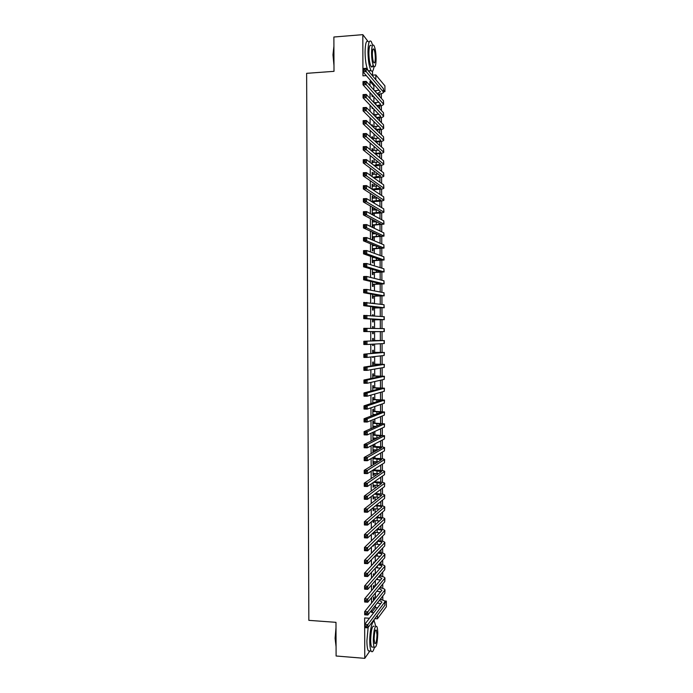 <?xml version="1.0" encoding="UTF-8"?>
<svg xmlns="http://www.w3.org/2000/svg" width="693" height="693" viewBox="0 0 693 693"><rect width="100%" height="100%" fill="white"/><g stroke="black" fill="none" stroke-linecap="round" stroke-linejoin="round"><path stroke-width="1.04" d="M384.554 600.978L386.347 601.091L386.365 606.773L377.408 618.832L377.399 615.167M374.151 621.682L374.151 619.49M372.531 75.156L372.513 71.154M375.831 79.738L375.814 74.922L384.918 85.854L384.927 91.623L383.593 90.064M383.601 91.71L384.927 91.623M367.766 41.13L362.82 34.65L333.879 37.015L334 71.336L306.635 73.328L308.844 620.348L335.984 622.331L336.105 656.002L364.769 658.35L369.871 650.978M374.047 599.064L374.038 597.011L373.406 597.79L373.414 600.77M374.012 587.352L374.003 585.308L373.371 586.053L373.38 588.444M373.977 575.398L373.969 573.596L373.336 574.306L373.336 576.117M373.943 563.097L373.934 561.884L373.302 563.781M373.899 550.796L373.899 550.164L373.267 551.437M373.284 557.83L373.925 557.189M373.865 538.487L373.232 539.093M373.25 545.304L373.25 546.101L373.891 545.469L373.882 544.672M373.206 532.77L373.215 534.338L373.856 533.749L373.848 532.311M373.172 520.235L373.18 522.574L373.813 522.02L373.813 520.547M373.137 507.692L373.146 510.802L373.778 510.282L373.778 508.775M373.103 495.14L373.111 499.029L373.744 498.544L373.744 496.994M373.059 482.588L373.077 487.257L373.709 486.798L373.709 485.213M366.095 484.459L364.839 484.416L364.839 485.706L366.103 485.75L366.095 484.459L367.411 483.272L367.42 486.495L364.275 486.382L364.267 483.16L367.411 483.272L384.667 471.379C384.173 470.755 381.826 470.356 377.633 470.183L373.025 470.036L373.042 475.467L373.674 475.051L373.674 473.432M372.99 457.467L373.007 463.686L373.64 463.296L373.64 461.642M372.947 444.906L372.973 451.897L373.605 451.541L373.605 449.844M373.553 434.78L373.553 432.718L372.912 433.012L372.938 440.098L373.57 439.778L373.57 438.045M373.518 423.016L373.518 420.954L372.877 421.214L372.895 427.772M373.484 411.244L373.484 409.182L372.843 409.407L372.86 415.376M373.449 399.463L373.449 397.401L372.808 397.591L372.825 402.979M373.414 387.682L373.414 385.62L372.773 385.776L372.782 390.575M373.38 375.892L373.38 373.83L372.739 373.951L372.747 378.161M373.345 364.102L373.336 362.041L372.704 362.127L372.713 365.748M373.31 352.313L373.302 350.242L372.669 350.303L372.678 353.335M372.687 356.791L372.687 357.397L373.328 357.328L373.328 356.713M373.276 340.514L373.267 338.444L372.626 338.461L372.635 340.913M372.643 344.178L372.652 345.564L373.293 345.53L373.284 344.144M373.241 328.421L373.232 326.646L372.591 326.628L372.6 328.413M372.609 331.592L372.617 333.731L373.258 333.723L373.25 331.661M373.206 315.843L373.198 314.83L372.557 314.778L372.565 315.791M372.574 319.152L372.583 321.89L373.224 321.916L373.215 319.854M373.163 303.257L372.522 303.17M372.539 306.722L372.548 310.04L373.189 310.109L373.18 308.038M372.496 294.274L372.513 298.189L373.155 298.293L373.146 296.223M372.462 281.826L372.479 286.339L373.12 286.478L373.111 284.407M372.427 269.378L372.436 274.48L373.077 274.653L373.077 272.583M372.384 256.921L372.401 262.612L373.042 262.82L373.042 260.75M372.349 244.456L372.366 250.745L373.007 250.987L373.007 248.917M372.314 231.99L372.332 238.877L372.973 239.154L372.973 237.075M372.921 221.925L372.921 220.201L372.28 219.872L372.297 227.001L372.938 227.304L372.929 225.234M372.886 210.04L372.886 208.35L372.236 207.987L372.262 214.648M372.851 198.155L372.851 196.5L372.202 196.093L372.219 201.984M372.817 186.252L372.817 184.641L372.167 184.199L372.184 189.31M372.782 174.359L372.773 172.774L372.132 172.306L372.15 176.637M372.747 162.457L372.739 160.906L372.098 160.404L372.106 163.955M372.713 150.546L372.704 149.038L372.063 148.493L372.072 151.265M372.678 138.635L372.669 137.162L372.028 136.582L372.037 138.574M372.643 126.49L371.994 124.662L371.994 125.883M372.6 113.825L371.959 113.176M371.976 119.56L372.617 120.192M371.942 107.043L371.942 107.978L372.583 108.636L372.583 107.71M373.865 89.986L373.856 85.785L369.975 81.358L369.993 85.637M370.01 92.455L370.027 98.458M370.045 105.093L370.062 111.278M370.088 117.715L370.105 124.09M370.123 130.336L370.14 136.893M370.166 142.957L370.183 149.697M370.201 155.561L370.218 162.5M370.235 168.174L370.261 175.286M370.279 180.769L370.296 188.072M370.313 193.364L370.339 200.857M370.348 205.96L370.374 213.635M370.391 218.546L370.417 226.403M370.426 231.124L370.452 239.172M370.469 243.702L370.486 251.931M370.504 256.271L370.53 264.683M370.538 268.832L370.564 277.434M370.582 281.393L370.608 290.176M370.616 293.945L370.642 302.919M370.66 306.497L370.686 315.653M370.694 319.04L370.72 328.378M370.729 331.583L370.764 340.982M370.772 344.282L370.798 353.517M370.807 356.999L370.833 366.043M370.85 369.716L370.876 378.56M370.885 382.415L370.911 391.077M370.92 395.123L370.946 403.586M370.963 407.813L370.989 416.095M370.998 420.504L371.024 428.595M371.041 433.194L371.058 441.094M371.076 445.876L371.101 453.577M371.11 458.549L371.136 466.068M371.153 471.223L371.171 478.551M371.188 483.887L371.214 491.025M371.231 496.543L371.249 503.49M371.266 509.199L371.283 515.956M371.309 521.846L371.327 528.421M371.344 534.494L371.361 540.878M371.379 547.132L371.396 553.326M371.422 559.771L371.439 565.774M371.457 572.401L371.474 578.213M371.5 585.022L371.509 590.644M371.535 597.643L371.552 603.075M371.569 610.256L371.578 612.508L375.398 607.605L375.389 605.396M375.372 598.345L375.355 593M375.337 586.131L375.32 580.604M375.303 573.908L375.285 568.199M375.26 561.685L375.242 555.907M375.225 549.454L375.208 544.144M375.19 537.222L375.173 532.38M375.156 524.982L375.138 520.608M375.121 512.742L375.104 508.827M375.078 500.493L375.069 497.046M375.043 488.244L375.034 485.265M375.026 481.852L375.026 481.228M375.008 475.987L375 473.475M374.991 470.097L374.991 468.789M374.974 463.721L374.965 461.677M374.956 458.342L374.948 456.34M374.939 451.455L374.93 449.878M374.922 446.578L374.913 443.884M374.904 439.18L374.896 438.08M374.887 434.814L374.878 431.427M374.861 426.905L374.861 426.273M374.852 423.042L374.844 418.962M374.818 411.261L374.8 406.488M374.783 399.48L374.766 394.014M374.748 387.699L374.731 381.54M374.714 375.909L374.696 369.057M374.679 364.111L374.653 356.566M374.644 352.313L374.618 344.075M374.61 340.506L374.584 331.652M374.575 328.447L374.549 319.845M374.541 315.939L374.515 308.03M374.497 303.43L374.48 296.206M374.463 290.913L374.445 284.381M374.428 278.395L374.411 272.557M374.385 265.869L374.376 260.724M374.35 253.343L374.341 248.882M374.315 240.809L374.307 237.041M374.289 233.766L374.289 232.9M374.281 228.266L374.272 225.19M374.255 221.881L374.255 220.547M374.237 215.722L374.237 213.34M374.22 209.996L374.22 208.177M374.203 203.17L374.194 201.481M374.185 198.103L374.185 195.807M374.168 190.61L374.159 189.622M374.151 186.2L374.142 183.437M374.116 174.298L374.107 171.058M374.081 162.387L374.073 158.68M374.047 150.476L374.038 146.284M374.012 138.557L373.995 133.896M373.977 126.637L373.96 121.5M373.943 114.709L373.925 109.096M373.908 102.581L373.891 96.682M371.898 94.517L371.907 96.05L372.548 96.743L372.548 95.227M372.869 202.365L372.86 201.533M372.903 214.995L372.895 213.383M372.955 233.81L372.955 232.285M372.999 245.686L372.99 244.716M373.501 415.133L373.501 414.44M373.536 427.494L373.536 426.247M373.596 446.543L373.588 444.568M373.631 458.298L373.622 457.103M369.456 618.269L364.648 617.922L364.769 658.35M374.783 618.65L377.408 618.832M371.578 612.508L373.778 612.655M369.975 81.358L371.24 81.272M362.82 34.65L362.95 75.84L366.294 75.606M371.976 75.199L375.814 74.922M385.031 602.823L386.347 601.091M381.358 93.642L381.367 98.389M381.393 105.587L381.401 110.551M381.427 117.524L381.436 122.704M381.453 129.461L381.471 134.849M381.488 141.389L381.505 146.994M381.522 153.309L381.54 159.13M381.557 165.229L381.574 171.266M381.592 177.148L381.609 183.394M381.626 189.05L381.644 195.521M381.661 200.961L381.678 207.64M381.696 212.864L381.713 219.759M381.73 224.757L381.748 231.869M381.765 236.651L381.782 243.971M381.791 248.536L381.817 256.072M381.826 260.421L381.852 268.165M381.86 272.297L381.886 280.258M381.895 284.173L381.921 292.351M381.93 296.041L381.956 304.426M381.964 307.909L381.99 316.51M381.999 319.768L382.025 328.577M382.034 331.626L382.06 340.514M382.068 343.667L382.086 352.356M382.103 355.726L382.12 364.206M382.129 367.784L382.155 376.039M382.164 379.842L382.189 387.881M382.198 391.883L382.224 399.705M382.233 403.932L382.259 411.529M382.267 415.973L382.293 423.354M382.302 428.005L382.328 435.169M382.337 440.029L382.354 446.976M382.371 452.061L382.389 458.792M382.406 464.076L382.423 470.59M382.441 476.091L382.458 482.389M382.475 488.106L382.493 494.187M382.51 500.112L382.527 505.977M382.545 512.11L382.562 517.758M382.579 524.107L382.588 529.539M382.614 536.105L382.623 541.311M382.64 548.094L382.657 553.083M382.675 560.074L382.692 564.856M382.709 572.054L382.727 576.611M382.744 584.026L382.761 588.374M382.779 595.997L382.796 600.129M381.089 599.705L381.089 598.154M381.055 587.967L381.055 586.087M381.02 576.23L381.02 574.012M380.985 564.483L380.985 561.936M380.959 552.737L380.951 549.852M380.925 540.982L380.916 537.768M380.89 529.227L380.881 525.684M380.855 517.463L380.847 513.582M380.821 505.699L380.812 501.481M380.786 493.927L380.778 489.379M380.752 482.155L380.743 477.269M380.717 470.374L380.708 465.159M380.682 458.593L380.674 453.04M380.656 446.803L380.639 440.913M380.622 435.013L380.604 428.785M380.587 423.215L380.57 416.658M380.552 411.408L380.535 404.521M380.518 399.601L380.5 392.377M380.483 387.794L380.466 380.232M380.448 375.978L380.431 368.078M380.414 364.163L380.396 355.916M380.379 352.339L380.362 343.754M380.344 340.506L380.327 331.635M380.318 328.551L380.292 319.794M380.275 316.38L380.258 307.952M380.24 304.201L380.223 296.11M380.206 292.022L380.188 284.26M380.171 279.833L380.154 272.401M380.136 267.645L380.119 260.542M380.102 255.448L380.085 248.683M380.067 243.243L380.05 236.807M380.033 231.038L380.015 224.939M379.998 218.832L379.981 213.063M379.963 206.618L379.946 201.178M379.929 194.395L379.911 189.293M379.894 182.172L379.885 177.399M379.859 169.941L379.851 165.506M379.825 157.709L379.816 153.603M379.79 145.469L379.781 141.701M379.755 133.221L379.747 129.79M379.721 120.972L379.712 117.879M379.686 108.723L379.677 105.96M379.651 96.466L379.643 94.04M373.856 85.785L375.095 85.698M375.398 607.605L377.564 607.752M371.994 125.32L372.635 125.277M372.028 137.197L372.669 137.162M372.063 149.073L372.704 149.038M372.098 160.941L372.739 160.906M372.132 172.808L372.773 172.774M372.167 184.667L372.817 184.641M372.21 196.526L372.851 196.5M372.245 208.376L372.886 208.35M372.28 220.218L372.921 220.201M372.522 303.023L373.163 303.023M372.557 314.839L373.198 314.83M372.591 326.646L373.232 326.646M372.617 333.731L373.258 333.723M372.652 345.53L373.293 345.53M372.687 357.319L373.328 357.328M372.929 439.76L373.57 439.778M372.964 451.524L373.605 451.541M373.007 463.279L373.64 463.296M373.042 475.026L373.674 475.051M373.077 486.772L373.709 486.798M373.111 498.518L373.744 498.544M373.146 510.256L373.778 510.282M373.18 521.985L373.813 522.02M373.215 533.714L373.856 533.749M373.25 545.443L373.891 545.469M374.592 90.8L379.036 90.22M377.079 93.59L380.483 91.883L362.976 71.803L362.967 68.538L366.138 68.312L383.411 88.678L383.601 92.039M364.804 68.91L363.539 69.005L363.539 70.314L364.813 70.218L364.804 68.91L366.138 68.312L366.147 71.57L383.601 92.247C383.229 93.208 381.271 93.893 377.72 94.3M364.813 70.218L366.147 71.57L362.976 71.803L363.539 70.314M363.539 69.005L362.967 68.538M333.983 65.575L332.978 54.834L333.913 46.162M333.913 46.847L333.229 54.712L333.974 64.102M372.695 45.201L371.223 41.476C369.239 39.605 368.156 43.122 367.966 52.027C368.182 60.984 369.222 67.186 371.101 70.634C372.392 72.219 373.362 70.903 373.995 66.667M368.364 41.71C366.354 39.839 365.254 43.347 365.064 52.252C365.254 60.837 366.259 66.952 368.078 70.599M373.051 64.795C372.565 67.013 371.933 67.611 371.145 66.589C369.785 64.094 369.04 59.633 368.884 53.188C369.022 46.777 369.802 44.248 371.231 45.591M376.1 58.81C375.961 52.399 375.216 47.921 373.865 45.383C372.453 44.04 371.682 46.57 371.543 52.989C371.699 59.433 372.436 63.903 373.778 66.398C375.199 67.732 375.978 65.203 376.1 58.81M372.366 54.037C372.462 58.186 372.947 61.071 373.804 62.682C374.722 63.548 375.225 61.92 375.303 57.788C375.216 53.656 374.731 50.771 373.865 49.142C372.955 48.276 372.453 49.905 372.366 54.037M368.719 71.362L370.175 70.703M336.07 646.69L335.091 638.296L336.001 627.633M336.001 629.123L335.334 638.426L336.062 646.058M375.693 626.203L374.653 622.262C372.721 618.303 369.629 629.911 369.759 641.086C369.811 646.041 370.279 649.376 371.162 651.073C372.228 652.65 373.31 651.42 374.411 647.401M368.139 627.477L366.892 640.869C366.935 645.815 367.411 649.142 368.304 650.848L370.053 650.987M372.912 647.115L371.673 647.019C371.032 645.789 370.694 643.39 370.668 639.821C371.093 629.868 372.262 625.346 374.185 626.264M377.78 633.662C377.746 630.102 377.416 627.693 376.784 626.455C374.887 625.545 373.726 630.067 373.302 640.029C373.336 643.598 373.666 645.997 374.298 647.219C376.221 648.068 377.382 643.546 377.78 633.662M374.107 638.877L374.757 643.511C375.987 644.066 376.741 641.155 377.001 634.779L376.351 630.136C375.13 629.547 374.385 632.466 374.107 638.877M374.081 102.772L378.958 102.218M376.723 105.57C379.088 105.31 380.396 104.877 380.648 104.271L363.019 84.841L363.011 81.583L366.173 81.358L383.446 100.719L383.636 104.054M364.847 81.982L363.582 82.069L363.582 83.377L364.856 83.29L364.847 81.982L366.173 81.358L366.181 84.624L383.636 104.262C383.229 105.215 381.133 105.873 377.356 106.246M364.856 83.29L366.181 84.624L363.019 84.841L363.582 83.377M363.582 82.069L363.011 81.583M373.51 114.735L378.872 114.206M376.308 117.55C378.932 117.325 380.388 116.9 380.682 116.277L363.063 97.878L363.054 94.62L366.216 94.404L383.48 112.751L383.671 116.078M364.89 95.045L363.617 95.132L363.626 96.44L364.89 96.353L364.89 95.045L366.216 94.404L366.225 97.67L383.671 116.268C383.212 117.212 380.977 117.853 376.94 118.182M364.89 96.353L366.225 97.67L363.063 97.878L363.626 96.44M363.617 95.132L363.054 94.62M375.831 129.513L376.013 129.504C378.82 129.305 380.388 128.898 380.717 128.283L363.097 110.906L363.089 107.649L366.259 107.45L383.515 124.783L383.705 128.092M372.86 126.698L378.768 126.187M364.925 108.108L363.66 108.186L363.669 109.494L364.934 109.416L364.925 108.108L366.259 107.45L366.268 110.707L383.705 128.266C383.212 129.193 380.855 129.808 376.645 130.102L376.472 130.111M364.934 109.416L366.268 110.707L363.097 110.906L363.669 109.494M363.66 108.186L363.089 107.649M375.294 141.467L376.048 141.433C378.854 141.242 380.422 140.861 380.743 140.281L363.141 123.926L363.132 120.669L366.294 120.487L383.55 136.816L383.74 140.099M372.132 138.661L378.647 138.158M364.968 121.162L363.704 121.24L363.704 122.54L364.977 122.47L364.968 121.162L366.294 120.487L366.302 123.744L383.74 140.263C383.246 141.138 380.89 141.718 376.68 141.996L375.927 142.039M364.977 122.47L366.302 123.744L363.141 123.926L363.704 122.54M363.704 121.24L363.132 120.669M374.67 153.422L376.082 153.352C378.889 153.179 380.457 152.815 380.778 152.269L363.184 136.945L363.175 133.688L366.337 133.515L383.575 148.83L383.766 152.105M372.072 150.58L378.499 150.13M365.012 134.208L363.747 134.277L363.747 135.585L365.012 135.516L365.012 134.208L366.337 133.515L366.346 136.772L383.766 152.261C383.281 153.075 380.925 153.621 376.715 153.881L375.303 153.95M365.012 135.516L366.346 136.772L363.184 136.945L363.747 135.585M363.747 134.277L363.175 133.688M373.943 165.376L380.691 163.998L363.227 149.957L363.21 146.708L366.372 146.535L383.61 160.854L383.801 164.102M372.106 162.483L378.326 162.093M365.046 147.254L363.782 147.323L363.79 148.623L365.055 148.553L365.046 147.254L366.372 146.535L366.389 149.792L383.801 164.25C383.316 165.012 380.959 165.514 376.749 165.766L374.584 165.87M365.055 148.553L366.389 149.792L363.227 149.957L363.79 148.623M363.782 147.323L363.21 146.708M373.103 177.321L380.726 175.996L363.262 162.968L363.253 159.711L366.415 159.555L383.645 172.869L383.835 176.091M372.141 174.385L378.118 174.056M365.09 160.291L363.825 160.352L363.825 161.66L365.098 161.59L365.09 160.291L366.415 159.555L366.424 162.812L383.835 176.23C383.342 176.94 380.994 177.417 376.784 177.642L373.744 177.78M365.098 161.59L366.424 162.812L363.262 162.968L363.825 161.66M363.825 160.352L363.253 159.711M372.184 189.258L380.76 187.994L363.305 175.961L363.297 172.713L366.458 172.574L383.679 184.875L383.87 188.089M372.176 186.287L377.867 186.001M365.133 173.319L363.868 173.38L363.868 174.679L365.133 174.627L365.133 173.319L366.458 172.574L366.467 175.823L383.87 188.21C383.376 188.868 381.029 189.302 376.819 189.518L372.747 189.683M365.133 174.627L366.467 175.823L363.305 175.961L363.868 174.679M363.868 173.38L363.297 172.713M372.219 201.152L380.916 200.199L363.349 188.964L363.34 185.715L366.493 185.577L383.714 196.881L383.905 200.069M372.21 198.172L377.555 197.947M365.168 186.348L363.903 186.4L363.912 187.708L365.176 187.656L365.168 186.348L366.493 185.577L366.502 188.834L383.905 200.19C383.411 200.788 381.063 201.187 376.853 201.386L372.219 201.559M365.176 187.656L366.502 188.834L363.349 188.964L363.912 187.708M363.903 186.4L363.34 185.715M372.254 213.037L380.951 212.171L363.383 201.949L363.375 198.709L366.536 198.579L383.749 208.879L383.939 212.049M372.245 210.066L377.174 209.875M365.211 199.367L363.946 199.419L363.946 200.719L365.22 200.675L365.211 199.367L366.536 198.579L366.545 201.836L383.939 212.153C383.446 212.708 381.098 213.072 376.888 213.245L372.254 213.409M365.22 200.675L366.545 201.836L363.383 201.949L363.946 200.719M363.946 199.419L363.375 198.709M372.288 224.922L380.985 224.134L363.427 214.934L363.418 211.694L366.58 211.582L383.783 220.876L383.974 224.03M372.28 221.951L376.689 221.803M365.254 212.387L363.99 212.43L363.99 213.73L365.254 213.687L365.254 212.387L366.58 211.582L366.588 214.83L383.974 224.125L372.288 225.26M365.254 213.687L366.588 214.83L363.427 214.934L363.99 213.73M363.99 212.43L363.418 211.694M372.323 236.798L381.02 236.096L363.47 227.919L363.461 224.671L366.614 224.575L383.818 232.865L384.009 236.001M372.314 233.827L376.065 233.714M365.289 225.398L364.024 225.433L364.033 226.732L365.298 226.698L365.289 225.398L366.614 224.575L366.623 227.815L384.009 236.088L372.332 237.093M365.298 226.698L366.623 227.815L363.47 227.919L364.033 226.732M364.024 225.433L363.461 224.671M372.366 248.666L381.055 248.051L363.504 240.895L363.496 237.647L366.658 237.56L383.853 244.846L384.035 247.964M372.349 245.703L375.242 245.625M365.332 238.401L364.068 238.435L364.076 239.735L365.341 239.7L365.332 238.401L366.658 237.56L366.666 240.8L384.035 248.042L372.366 248.934M365.341 239.7L366.666 240.8L363.504 240.895L364.076 239.735M364.068 238.435L363.496 237.647M372.401 260.542L381.089 260.005L363.548 253.863L363.539 250.615L366.692 250.537L383.879 256.826L384.069 259.927M372.392 257.571L374.151 257.527M365.376 251.403L364.111 251.429L364.111 252.728L365.376 252.702L365.376 251.403L366.692 250.537L366.71 253.785L384.069 259.996L372.401 260.767M365.376 252.702L366.71 253.785L363.548 253.863L364.111 252.728M364.111 251.429L363.539 250.615M372.436 272.401L381.124 271.951L363.591 266.822L363.582 263.583L366.736 263.513L383.913 268.806L384.104 271.89M365.41 264.397L364.146 264.423L364.154 265.722L365.419 265.696L365.41 264.397L366.736 263.513L366.744 266.762L384.104 271.942L372.436 272.592M365.419 265.696L366.744 266.762L363.591 266.822L364.154 265.722M364.146 264.423L363.582 263.583M372.47 284.26L381.159 283.896L363.626 279.781L363.617 276.542L366.779 276.481L383.948 280.778L384.139 283.835M365.454 277.382L364.189 277.408L364.197 278.707L365.454 278.681L365.454 277.382L366.779 276.481L366.788 279.729L384.139 283.879L372.47 284.416M365.454 278.681L366.788 279.729L363.626 279.781L364.197 278.707M364.189 277.408L363.617 276.542M372.505 296.119L381.193 295.833L363.669 292.732L363.66 289.501L366.814 289.449L383.983 292.741L384.173 295.79M365.497 290.367L364.232 290.384L364.232 291.684L365.497 291.666L365.497 290.367L366.814 289.449L366.822 292.689L384.173 295.824L372.505 296.232M365.497 291.666L366.822 292.689L363.669 292.732L364.232 291.684M364.232 290.384L363.66 289.501M372.539 307.969L381.228 307.761L363.712 305.682L363.704 302.443L384.017 304.703L384.208 307.735L372.539 308.047M365.532 303.343L364.267 303.361L364.275 304.651L365.54 304.643L365.532 303.343L366.857 302.408L366.866 305.648L384.208 307.753M365.54 304.643L366.866 305.648L363.712 305.682L364.275 304.651M364.267 303.361L363.704 302.443M372.574 319.82L381.254 319.69L363.756 318.624L363.738 315.393L384.234 316.701L384.243 319.672L372.574 319.854M365.575 316.311L364.31 316.329L364.319 317.619L365.575 317.611L365.575 316.311L366.892 315.367L366.909 318.598L384.243 319.681M365.575 317.611L366.909 318.598L363.756 318.624L364.319 317.619M364.31 316.329L363.738 315.393M372.609 331.661L381.289 331.618L363.79 331.557L363.782 328.326L384.26 328.629L384.269 331.609L372.609 331.661M365.618 329.279L364.353 329.288L364.353 330.587L365.618 330.578L365.618 329.279L366.935 328.309L366.944 331.549L384.269 331.609M365.618 330.578L366.944 331.549L363.79 331.557L364.353 330.587M364.353 329.288L363.782 328.326M372.635 340.54L381.315 340.558L363.825 341.259L384.294 340.549L372.635 340.514M365.653 342.247L366.978 341.259L366.987 344.49L363.834 344.49L363.825 341.259L364.397 343.537L365.661 343.537L365.653 342.247L364.388 342.247M365.661 343.537L366.987 344.49L384.303 343.529L384.294 340.558M363.834 344.49L364.397 343.537M372.669 352.373L381.228 352.503L363.86 354.184L384.329 352.46L372.669 352.313M365.696 355.197L367.013 354.192L367.021 357.423L363.877 357.415L363.86 354.184L364.44 356.488L365.696 356.497L365.696 355.197L364.431 355.197M365.696 356.497L367.021 357.423L384.156 355.492L384.329 352.477M363.877 357.415L364.44 356.488M372.704 364.197L381.263 364.431L363.903 367.108L367.056 367.125L384.364 364.379L372.704 364.102M365.739 368.148L367.056 367.125L367.065 370.357L363.912 370.339L363.903 367.108L364.475 369.438L365.739 369.447L365.739 368.148L364.475 368.139M365.739 369.447L367.065 370.357L384.191 367.437L384.364 364.405M363.912 370.339L364.475 369.438M372.739 376.022L381.297 376.36L363.946 380.024L367.091 380.05L384.398 376.282L372.739 375.892M365.774 381.098L367.091 380.05L367.108 383.281L363.955 383.255L363.946 380.024L364.518 382.38L365.783 382.389L365.774 381.098L364.509 381.081M365.783 382.389L367.108 383.281L384.225 379.366L384.398 376.325M363.955 383.255L364.518 382.38M372.782 387.846L381.332 388.279L363.981 392.94L367.134 392.974L384.433 388.184L372.773 387.673M365.817 394.031L367.134 392.974L367.143 396.205L363.998 396.162L363.981 392.94L364.561 395.313L365.817 395.331L365.817 394.031L364.553 394.022M365.817 395.331L367.143 396.205L384.26 391.294L384.433 388.236M363.998 396.162L364.561 395.313M372.825 402.616L373.891 402.633M372.817 399.662L381.367 400.199L364.024 405.838L367.177 405.89L384.468 400.086L372.817 399.454M365.852 406.973L367.177 405.89L367.186 409.121L364.033 409.069L364.024 405.838L364.596 408.246L365.861 408.264L365.852 406.973L364.596 406.947M365.861 408.264L367.186 409.121L384.294 403.222L384.468 400.147M364.033 409.069L364.596 408.246M372.86 414.423L375.242 414.466M372.851 411.469L381.401 412.11L364.068 418.745L367.212 418.806L384.494 411.98L372.851 411.226M365.895 419.897L367.212 418.806L367.221 422.028L364.076 421.968L364.068 418.745L364.639 421.162L365.895 421.188L365.895 419.897L364.631 419.871M365.895 421.188L367.221 422.028L384.329 415.142L384.494 412.049M364.076 421.968L364.639 421.162M372.895 426.23L376.238 426.299M372.886 423.276L381.427 424.021L364.102 431.635L367.255 431.704L384.528 423.865L372.886 422.999M365.939 432.822L367.255 431.704L367.264 434.935L364.12 434.857L364.102 431.635L364.683 434.087L365.939 434.113L365.939 432.822L364.674 432.796M365.939 434.113L367.264 434.935L384.355 427.053L384.528 423.943M364.12 434.857L364.683 434.087M372.929 438.028L377.018 438.132M372.921 435.083L381.462 435.923L364.146 444.525L367.29 444.611L384.563 435.75L372.921 434.762M365.973 445.738L367.29 444.611L367.299 447.834L364.154 447.747L364.146 444.525L364.717 447.002L365.982 447.028L365.973 445.738L364.717 445.712M365.982 447.028L367.299 447.834L384.39 438.964L384.563 435.845M364.154 447.747L364.717 447.002M372.964 449.826L377.633 449.956M372.955 446.881L381.496 447.817L364.189 457.415L367.333 457.501L384.598 447.635C384.104 447.115 381.765 446.786 377.564 446.647L372.955 446.526M366.017 458.653L367.333 457.501L367.342 460.724L364.197 460.628L364.189 457.415L364.761 459.909L366.017 459.944L366.017 458.653L364.752 458.619M366.017 459.944L367.342 460.724L384.424 450.874L384.598 447.73M364.197 460.628L364.761 459.909M372.999 461.625L378.135 461.789M372.99 458.671L381.531 459.71L364.223 470.287L367.377 470.391L384.632 459.502C384.139 458.939 381.791 458.575 377.598 458.42L372.99 458.281M366.06 471.561L367.377 470.391L367.385 473.614L364.232 473.51L364.223 470.287L364.795 472.808L366.06 472.851L366.06 471.561L364.795 471.517M366.06 472.851L367.385 473.614L384.459 462.777L384.632 459.615M364.232 473.51L364.795 472.808M373.033 473.406L378.543 473.622M373.025 470.46L381.566 471.604L364.267 483.16L364.839 484.416M366.103 485.75L367.42 486.495L384.494 474.67L384.667 471.5M364.275 486.382L364.839 485.706M373.068 485.195L378.889 485.455M373.536 482.267L381.6 483.489L364.31 496.032L367.455 496.153L384.693 483.246C384.208 482.571 381.86 482.137 377.668 481.947L374.168 481.826M366.138 497.357L367.455 496.153L367.463 499.376L364.319 499.246L364.31 496.032L364.882 498.596L366.138 498.648L366.138 497.357L364.873 497.305M366.138 498.648L367.463 499.376L384.528 486.564L384.702 483.376M364.319 499.246L364.882 498.596M373.103 496.968L379.184 497.288M374.515 494.083L381.635 495.365L364.345 508.896L367.489 509.026L384.728 495.105C384.234 494.378 381.895 493.91 377.702 493.702L375.147 493.607M366.173 510.247L367.489 509.026L367.498 512.248L364.353 512.11L364.345 508.896L364.916 511.486L366.181 511.538L366.173 510.247L364.916 510.195M366.181 511.538L367.498 512.248L384.563 498.449L384.728 495.244M364.353 512.11L364.916 511.486M373.137 508.749L379.435 509.112M375.355 505.899L377.113 505.968C379.903 506.115 381.462 506.453 381.791 506.973L364.388 521.751L367.533 521.898L384.762 506.964C384.269 506.185 381.93 505.682 377.737 505.457L375.987 505.388M366.216 523.137L367.533 521.898L367.541 525.112L364.397 524.965L364.388 521.751L364.96 524.367L366.216 524.428L366.216 523.137L364.96 523.076M366.216 524.428L367.541 525.112L384.589 510.334L384.762 507.111M364.397 524.965L364.96 524.367M373.172 520.512L379.669 520.945M376.091 517.706L377.148 517.749C379.937 517.914 381.496 518.269 381.826 518.823L364.431 534.606L367.567 534.762L384.797 518.814C384.303 517.983 381.964 517.446 377.772 517.203L376.715 517.16M366.259 536.018L367.567 534.762L367.585 537.976L364.44 537.82L364.431 534.606L365.003 537.24L366.259 537.309L366.259 536.018L364.994 535.958M366.259 537.309L367.585 537.976L384.624 522.219L384.797 518.979M364.44 537.82L365.003 537.24M373.709 532.302L379.868 532.761M376.732 529.513L377.183 529.53C379.972 529.703 381.531 530.084 381.86 530.673L364.466 547.453L367.611 547.617L384.832 530.665C384.338 529.773 381.999 529.209 377.806 528.95L377.364 528.932M366.294 548.891L367.611 547.617L367.619 550.831L364.475 550.658L364.466 547.453L365.038 550.112L366.302 550.181L366.294 548.891L365.038 548.83M366.302 550.181L367.619 550.831L384.658 534.086L384.832 530.838M364.475 550.658L365.038 550.112M374.463 544.109L380.05 544.585M377.313 541.311C380.05 541.493 381.574 541.9 381.895 542.515L364.509 560.29L367.654 560.472L384.866 542.506C384.381 541.58 382.068 540.973 377.936 540.696M366.337 561.763L367.654 560.472L367.662 563.678L364.518 563.504L364.509 560.29L365.081 562.976L366.337 563.054L366.337 561.763L365.072 561.694M366.337 563.054L367.662 563.678L384.693 545.963L384.866 542.688M364.518 563.504L365.081 562.976M375.138 555.899L380.206 556.401M377.815 553.109C380.292 553.335 381.661 553.75 381.93 554.357L364.544 573.128L367.688 573.319L384.892 554.348C384.468 553.412 382.311 552.78 378.447 552.46M366.372 574.627L367.688 573.319L367.697 576.524L364.561 576.333L364.544 573.128L365.124 575.84L366.38 575.918L366.372 574.627L365.116 574.549M366.38 575.918L367.697 576.524L384.728 557.822L384.901 554.539M364.561 576.333L365.124 575.84M375.745 567.688L380.362 568.217M378.265 564.916C380.5 565.176 381.73 565.601 381.956 566.19L364.587 585.957L367.732 586.157L384.927 566.181C384.537 565.237 382.527 564.587 378.898 564.232M366.415 587.491L367.732 586.157L367.74 589.371L364.596 589.163L364.587 585.957L365.159 588.695L366.415 588.773L366.415 587.491L365.159 587.404M366.415 588.773L367.74 589.371L384.762 569.689L384.927 566.38M364.596 589.163L365.159 588.695M376.29 579.478L380.492 580.032M373.77 575.632L373.336 575.606M378.673 576.723L381.869 578.404L364.631 598.787L367.766 598.995L384.961 578.014C384.606 577.061 382.718 576.394 379.305 575.996M366.458 600.337L367.766 598.995L367.775 602.2L364.639 601.992L364.631 598.787L365.202 601.541L366.458 601.628L366.458 600.337L365.194 600.259M366.458 601.628L367.775 602.2L384.788 581.54L384.961 578.222M364.639 601.992L365.202 601.541M376.793 591.259L380.622 591.839M374.281 587.369L373.371 587.317M379.028 588.539L381.904 590.245L364.665 611.607L367.81 611.824L384.996 589.838C384.667 588.885 382.891 588.192 379.669 587.759M366.493 613.192L367.81 611.824L367.818 615.029L364.683 614.812L364.665 611.607L365.237 614.388L366.502 614.474L366.493 613.192L365.237 613.106M366.502 614.474L367.818 615.029L384.823 593.39L384.996 590.064M364.683 614.812L365.237 614.388M377.243 603.04L380.734 603.638M373.414 599.843L374.116 599.895M374.748 599.107L373.406 599.021M379.357 600.346L381.938 602.087L364.709 624.419L367.844 624.653L385.031 601.654C384.728 600.701 383.056 599.991 380.007 599.523M366.536 626.03L367.844 624.653L367.853 627.858L364.717 627.624L364.709 624.419L365.28 627.226L366.536 627.321L366.536 626.03L365.28 625.944M366.536 627.321L367.853 627.858L384.858 605.24L385.031 601.888M364.717 627.624L365.28 627.226M375.901 90.714L375.901 92.264M383.411 88.678L383.42 91.684M375.935 102.651L375.944 104.738M383.446 100.719L383.454 103.725M375.97 114.588L375.978 117.212M383.48 112.751L383.489 115.766M376.004 126.524L376.013 129.504M383.515 124.783L383.524 127.789M376.039 138.453L376.048 141.433M383.55 136.816L383.558 139.821M376.074 150.372L376.082 153.352M383.575 148.83L383.584 151.836M376.108 162.292L376.117 165.272M383.61 160.854L383.619 163.86M376.143 174.203L376.152 177.183M383.645 172.869L383.653 175.866M376.178 186.114L376.186 189.094M383.679 184.875L383.688 187.872M376.212 198.025L376.221 200.996M383.714 196.881L383.723 199.879M376.247 209.918L376.256 212.898M383.749 208.879L383.757 211.876M376.282 221.821L376.29 224.792M383.783 220.876L383.792 223.874M376.316 233.836L376.325 236.685M383.818 232.865L383.827 235.863M376.351 246.076L376.36 248.57M383.853 244.846L383.853 247.843M376.386 258.307L376.394 260.447M383.879 256.826L383.887 259.823M376.42 270.53L376.429 272.323M383.913 268.806L383.922 271.795M376.464 282.753L376.464 284.199M383.948 280.778L383.957 283.766M376.498 294.975L376.498 296.067M383.983 292.741L383.991 295.738M376.533 307.19L376.533 307.926M384.017 304.703L384.026 307.692M384.052 316.666L384.061 319.655M384.087 328.621L384.095 331.601M384.113 340.566L384.121 343.555M376.663 352.373L376.663 352.945M384.147 352.512L384.156 355.492M376.697 364.215L376.697 365.142M384.182 364.449L384.191 367.437M376.732 376.056L376.741 377.321M384.217 376.386L384.225 379.366M376.767 387.889L376.775 389.509M384.251 388.314L384.26 391.294M376.801 399.714L376.81 401.68M384.286 400.242L384.294 403.222M376.836 411.538L376.845 413.851M384.32 412.162L384.329 415.142M376.871 423.362L376.879 426.022M384.355 424.081L384.355 427.053M376.905 435.178L376.914 438.123M384.381 435.992L384.39 438.964M376.94 446.985L376.949 449.939M384.416 447.895L384.424 450.874M376.975 458.792L376.983 461.737M384.45 459.797L384.459 462.777M377.009 470.59L377.018 473.544M384.485 471.699L384.494 474.67M377.044 482.389L377.053 485.334M384.52 483.593L384.528 486.564M377.079 494.178L377.087 497.132M384.554 495.478L384.563 498.449M377.113 505.968L377.122 508.913M384.58 507.363L384.589 510.334M377.148 517.749L377.157 520.694M384.615 519.248L384.624 522.219M377.183 529.53L377.191 532.475M384.65 531.124L384.658 534.086M377.217 541.406L377.226 544.248M384.684 542.991L384.693 545.963M377.252 553.698L377.261 556.02M384.719 554.859L384.728 557.822M377.287 565.99L377.295 567.784M384.754 566.718L384.762 569.689M377.321 578.283L377.33 579.539M384.788 578.577L384.788 581.54M377.356 590.566L377.364 591.294M384.814 590.427L384.823 593.39M384.849 602.278L384.858 605.24M372.99 49.212L373.865 49.142M371.145 66.589L373.778 66.398M371.101 70.634L368.278 70.842M375.563 630.076L376.351 630.136M371.673 647.019L374.298 647.219M371.162 651.073L368.304 650.848"/></g></svg>
